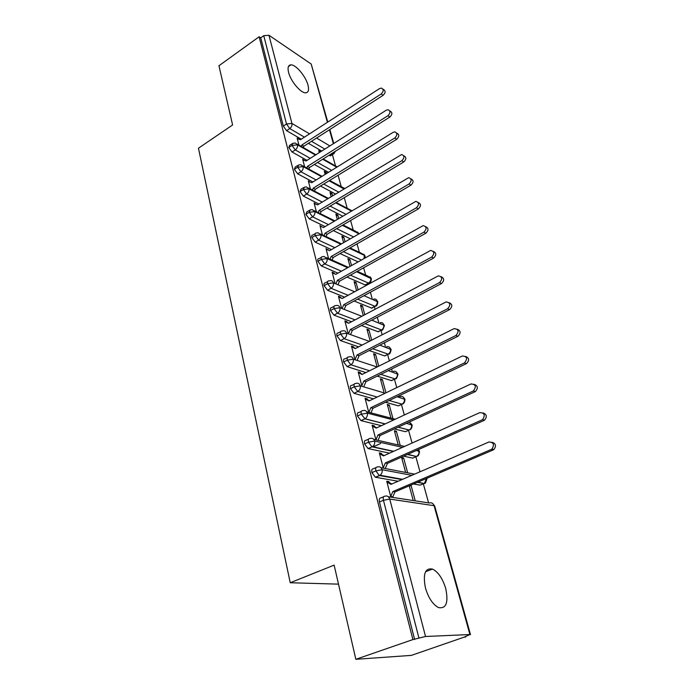 <?xml version="1.0" encoding="UTF-8"?>
<svg xmlns="http://www.w3.org/2000/svg" width="694" height="694" viewBox="0 0 694 694"><rect width="100%" height="100%" fill="white"/><g stroke="black" fill="none" stroke-linecap="round" stroke-linejoin="round"><path stroke-width="1.04" d="M425.439 587.939C422.75 573.999 425.118 567.718 432.527 569.08C438.235 571.995 442.633 578.466 445.713 588.486C448.61 602.592 446.216 608.959 438.504 607.58C432.813 604.526 428.45 597.976 425.439 587.939M288.583 72.436C287.437 67.613 288.192 65.089 290.864 64.854C295.809 64.447 305.794 76.331 307.98 85.084C309.203 90.029 308.431 92.614 305.646 92.823C300.771 93.178 290.699 81.224 288.583 72.436M465.665 637.049L464.182 637.127L469.916 634.533L425.526 636.493L412.904 639.573L355.849 659.3L411.369 655.388L465.553 636.658M428.597 502.89L423.323 483.796M420.009 471.79L415.853 456.739M412.071 443.05L408.549 430.297M404.316 414.995L401.41 404.463M399.163 396.326L399.024 395.823M396.76 387.616L394.435 379.228M392.171 371.021L391.616 369.008M389.369 360.88L387.625 354.556M385.326 346.254L384.381 342.819M382.151 334.768L380.954 330.413M378.629 322.016L377.31 317.236M375.107 309.246L374.422 306.783M372.079 298.299L370.405 292.226M368.219 284.314L368.037 283.664M365.66 275.076L363.647 267.78M359.379 252.33L357.046 243.88M353.229 230.07L350.591 220.51M347.208 208.261L344.276 197.643M341.301 186.894L338.091 175.261M335.523 165.953L332.383 154.606M355.849 659.3L334.126 565.124L290.239 582.743L338.516 584.14M290.239 582.743L198.458 148.212L232.603 124.972L218.94 65.748L259.14 36.765L260.744 37.84L283.317 126.074L286.501 123.974L263.755 35.68L260.744 37.84M263.755 35.68L268.968 35.273L311.198 64.039L327.785 122.066M412.904 639.573L259.14 36.765M299.192 139.268L297.136 138.08L298.967 145.089M319.275 152.619L318.711 150.555L320.663 151.682L319.257 152.567M331.021 155.456L330.344 155.881L329.008 155.265M321.738 151.058L308.379 143.311M301.291 139.199L286.561 130.663L283.317 126.074M414.63 639.495L379.453 501.979C378.924 499.298 379.392 497.945 380.876 497.91L383.635 496.731M421.197 484.707L420.165 485.141L413.563 483.978M398.122 481.254L375.324 477.212L371.941 472.614C371.429 470.003 371.906 468.719 373.381 468.745L375.992 467.583M491.951 442.26C495.846 443.466 496.479 445.904 493.868 449.547L493.13 449.972L491.196 449.478L491.933 449.053C494.622 444.55 493.608 442.208 488.888 442.017L390.939 484.36L386.957 482.087L389.091 482.451L388.866 481.593L386.732 481.228L390.887 497.13M393.021 497.459L392.856 496.843L391.832 497.277M409.26 485.817L413.242 500.548M410.388 485.332L411.074 485.453L409.365 486.19M415.246 500.851L411.074 485.453M413.841 457.632L412.739 458.118L403.639 456.175M389.551 453.165L368.054 448.567L364.619 443.952C364.116 441.419 364.602 440.196 366.076 440.282L368.54 439.146M482.981 412.93C486.798 414.283 487.301 416.704 484.49 420.208L482.556 419.627C485.479 415.177 484.559 412.843 479.797 412.626L383.47 455.897L379.549 453.737L381.683 454.188L381.466 453.347L379.332 452.896L383.314 468.155M385.448 468.563L384.866 468.459M407.647 472.805L403.648 458.023L401.644 457.606L405.643 472.423M406.649 431.165L405.478 431.703L394.348 428.927M381.362 425.691L360.967 420.616L357.462 415.984C356.976 413.52 357.471 412.357 358.945 412.505L361.27 411.395M474.21 384.329C477.958 385.812 478.331 388.232 475.329 391.589L473.395 390.93C476.552 386.549 475.737 384.224 470.931 383.964L376.174 428.111L372.331 426.064L374.456 426.584L374.24 425.769L372.114 425.24L375.931 439.883M400.23 445.409L396.387 431.226L394.392 430.731L398.226 444.958M399.605 405.313L398.408 405.877L385.56 402.242M373.502 398.833L354.018 393.316L350.479 388.683C350.01 386.324 350.487 385.213 351.919 385.37L354.209 384.233M465.648 356.438C469.326 358.043 469.569 360.446 466.385 363.665L464.451 362.927C467.843 358.651 467.131 356.343 462.317 355.996L369.052 400.976L365.27 399.033L367.395 399.631L367.187 398.833L365.061 398.235L368.731 412.271M392.978 418.647L389.291 405.036L387.295 404.472L390.982 418.126M392.726 379.982L391.546 380.642L377.206 376.122M365.929 372.565L347.165 366.64L343.66 362.016C343.209 359.778 343.66 358.729 345.022 358.85L347.321 357.67M457.277 329.225C460.816 330.804 461.016 333.172 457.875 336.312L455.932 335.497C459.289 331.446 458.682 329.156 454.119 328.618L362.094 374.474L358.382 372.635L360.498 373.294L360.29 372.513L358.173 371.854L361.661 385.205M385.864 392.388L382.351 379.427L380.364 378.803L383.869 391.789M385.985 355.241L384.649 355.909L369.208 350.548M358.607 346.879L340.476 340.589L336.998 335.974C336.564 333.857 336.998 332.842 338.29 332.947L340.598 331.723M449.096 302.662C452.497 304.206 452.67 306.522 449.599 309.602L447.647 308.726C450.926 304.874 450.415 302.601 446.121 301.916L355.293 348.579L351.641 346.835L353.758 347.564L353.55 346.8L351.442 346.072L354.738 358.694M378.759 366.163L375.567 354.382L373.58 353.697L376.903 365.99M379.384 331.021L378.013 331.732L361.522 325.521M351.511 321.747L333.935 315.128L330.491 310.53C330.075 308.518 330.483 307.555 331.706 307.633L334.031 306.366M441.098 276.724C444.377 278.233 444.516 280.497 441.505 283.534L439.562 282.588C442.755 278.927 442.33 276.689 438.304 275.865L348.648 323.265L345.057 321.617L347.165 322.406L346.965 321.66L344.866 320.871L347.972 332.79M371.715 340.138L368.939 329.893L366.953 329.147L370.084 340.763M372.912 307.329L371.507 308.075L354.131 301.023M344.632 297.171L327.542 290.239L324.124 285.659C323.734 283.751 324.115 282.831 325.278 282.892L327.62 281.582M433.273 251.402C436.448 252.859 436.561 255.088 433.611 258.073L431.668 257.066C434.774 253.588 434.435 251.375 430.662 250.43L342.159 298.524L338.62 296.971L340.719 297.813L340.528 297.084L338.429 296.234L341.361 307.468M364.818 314.703L362.442 305.924L360.464 305.126L363.266 315.518M366.579 284.132L365.148 284.913L346.983 277.045M337.952 273.132L321.296 265.915L317.913 261.343C317.531 259.539 317.887 258.654 318.988 258.697L321.348 257.344M334.421 273.748L334.239 273.046L332.14 272.143L334.898 282.71M358.087 289.84L356.091 282.475L354.113 281.625L356.56 290.673M358.069 261.855L340.069 253.57M331.446 249.606L315.189 242.128L311.832 237.565C311.459 235.856 311.797 235.014 312.847 235.032L315.215 233.635M328.227 250.118L325.989 248.582L328.574 258.498M351.502 265.533L349.871 259.521L347.902 258.619L349.993 266.375M350.244 238.788L333.363 230.59M325.113 226.582L309.212 218.862L305.881 214.316L306.835 211.887L309.22 210.447M322.172 226.999L319.969 225.524L322.398 234.824M345.065 241.764L343.79 237.053L341.821 236.099L343.582 242.622M342.723 216.181L326.857 208.087M318.936 204.045L303.365 196.09L300.06 191.561L300.953 189.245L303.347 187.762M316.247 204.374L314.078 202.96L316.351 211.653M338.767 218.523L337.822 215.045L335.861 214.047L337.301 219.382M335.48 194.034L320.533 186.044M312.907 181.975L297.648 173.812L294.369 169.301L295.202 167.081L297.613 165.554M310.444 182.227L308.31 180.882L310.426 188.985M332.608 195.777L331.984 193.487L330.032 192.446L331.159 196.645M328.496 172.329L314.373 164.461M307.034 160.366L292.044 152.012L288.799 147.518L289.572 145.384L291.992 143.823M304.77 160.557L302.671 159.256L304.64 166.803M326.579 173.517L326.267 172.372L324.315 171.288L325.156 174.394M315.414 155.057L297.509 144.846L292.027 145.428L288.799 147.518M336.746 167.219L322.71 159.221M326.267 172.372L324.844 173.257M331.984 193.487L330.544 194.363M337.822 215.045L336.364 215.912M343.79 237.053L342.307 237.903M328.08 249.536L327.551 249.84M349.871 259.521L348.371 260.371M334.239 273.046L333.606 273.401M356.091 282.475L354.573 283.308M340.528 297.084L339.843 297.457M362.442 305.924L360.897 306.748M346.965 321.66L346.228 322.059M368.939 329.893L367.369 330.7M353.55 346.8L352.743 347.217M375.567 354.382L373.979 355.189M360.29 372.513L359.405 372.956M382.351 379.427L380.746 380.217M367.187 398.833L366.215 399.302M389.291 405.036L387.66 405.808M374.24 425.769L373.164 426.272M372.895 447.023L380.546 443.527M396.387 431.226L394.73 431.989M381.466 453.347L380.269 453.885M403.648 458.023L401.965 458.777M388.866 481.593L387.512 482.183M321.513 176.649L303.174 166.621L297.648 167.228L294.369 169.301M343.938 188.924L329.086 180.796M327.768 198.701L308.969 188.863L303.382 189.514L300.06 191.561M351.398 211.063L335.636 202.822M334.196 221.221L314.885 211.601L309.255 212.286L305.881 214.316M357.644 232.048L358.893 233.809L342.394 225.307M340.797 244.219L320.94 234.832L315.25 235.561L311.832 237.565M365.079 257.925L365.113 256.138L364.428 255.392L349.36 248.27M347.599 267.719L327.126 258.593L321.374 259.356L317.913 261.343M369.798 282.736L368.878 283.204L369.807 282.736C369.911 281.99 370.639 283.985 371.411 278.762L356.569 271.718M354.608 291.732L333.45 282.883L327.646 283.69L324.124 285.659M376.191 305.889L375.228 306.358C374.951 306.071 377.336 307.06 377.84 301.855L364.029 295.67M361.852 316.273L339.921 307.737L334.066 308.587L330.491 310.53M382.897 328.704L381.709 330.023C382.221 330.995 383.123 329.468 384.415 325.451L371.776 320.142M369.338 341.353L346.54 333.172L340.624 334.066L336.998 335.974M389.568 352.951L388.328 354.2C388.215 353.142 389.785 356.412 391.13 349.559L379.844 345.135M377.102 366.996L353.324 359.197L347.347 360.143L343.66 362.016M396.387 377.744L395.094 378.907C394.799 377.805 396.187 381.561 397.992 374.205L388.276 370.657M385.179 393.203L360.264 385.838L354.218 386.836L350.479 388.683M400.039 396.586C402.095 395.944 403.535 396.699 404.35 398.859C404.715 401.236 403.934 403.006 401.991 404.168L398.408 405.877L402.199 404.125C401.687 404.16 404.723 404.316 405.001 399.397L397.124 396.725M393.619 419.983L367.369 413.13L361.262 414.171L357.462 415.984M409.113 422.126L411.525 424.667C411.906 427.018 411.152 428.788 409.26 429.968C410.969 429.699 411.941 428.094 412.175 425.162L406.467 423.34M402.477 447.361L374.639 441.072L368.479 442.173L364.619 443.952M418.222 449.695L418.872 451.057C419.263 453.338 418.56 455.091 416.782 456.314C416.452 455.576 418.543 458.005 419.514 451.508L416.409 450.501M411.846 475.321L382.099 469.717L375.87 470.87L371.941 472.614M426.463 478.461L424.459 483.258C424.98 484.23 425.83 482.625 427.018 478.461L426.905 478.27M382.932 89.127L383.4 89.474C385.743 90.793 385.656 92.744 383.131 95.321L381.206 93.959C383.73 91.374 383.817 89.422 381.474 88.095L379.54 88.589L300.467 139.728L297.301 138.713M383.131 95.321L303.903 146.182L303.313 147.57M381.206 93.959L301.855 145.003L301.265 146.399M301.855 145.003L303.903 146.182M389.69 110.858L390.011 111.075C392.518 112.385 392.466 114.371 389.872 117.043L387.937 115.725C390.54 113.044 390.583 111.049 388.076 109.739L386.237 110.233L306.054 160.991L302.836 159.898M389.872 117.043L309.524 167.506L308.839 169.11M387.937 115.725L307.459 166.369L306.783 167.983M307.459 166.369L309.524 167.506M396.604 133.066L396.751 133.161C399.432 134.445 399.432 136.466 396.76 139.242L394.817 137.967C397.497 135.183 397.497 133.153 394.817 131.877L393.082 132.363L311.745 182.696L308.483 181.533M396.76 139.242L315.258 189.28L314.486 191.11M394.817 137.967L313.194 188.195L312.413 190.026M313.194 188.195L315.258 189.28M403.656 155.751C406.502 157.009 406.545 159.073 403.795 161.945L401.852 160.713C404.619 157.816 404.567 155.751 401.687 154.51L317.566 204.869L314.252 203.637M403.795 161.945L321.114 211.523L320.238 213.596M401.852 160.713L319.04 210.482L318.164 212.564M319.04 210.482L321.114 211.523M410.822 178.852C413.737 180.162 413.789 182.27 410.995 185.159L409.052 183.979C411.906 180.96 411.785 178.852 408.705 177.664L323.517 227.519L320.151 226.209M410.995 185.159L327.1 234.251L326.111 236.576M409.052 183.979L325.026 233.262L324.029 235.596M325.026 233.262L327.1 234.251M418.144 202.483C421.137 203.845 421.206 205.988 418.361 208.903L416.417 207.784C419.349 204.617 419.167 202.475 415.871 201.355L329.589 250.673L326.171 249.276M418.361 208.903L333.215 257.474L332.114 260.077M416.417 207.784L331.133 256.537L330.023 259.148M331.133 256.537L333.215 257.474M425.622 226.66C428.701 228.074 428.797 230.252 425.899 233.201L423.956 232.134C426.975 228.82 426.715 226.643 423.184 225.602L335.809 274.33L332.331 272.863M425.899 233.201L339.47 281.217L338.238 284.106M423.956 232.134L337.379 280.333L336.148 283.23M337.379 280.333L339.47 281.217M433.611 258.073L345.864 305.49L344.502 308.691M340.719 297.813L342.237 298.481M431.668 257.066L343.764 304.657L342.402 307.867M343.764 304.657L345.864 305.49M441.505 283.534L352.405 330.309L350.895 333.84M347.165 322.406L348.83 323.17M439.562 282.588L350.297 329.537L348.787 333.085M350.297 329.537L352.405 330.309M449.599 309.602L359.093 355.701L357.436 359.579M353.758 347.564L355.58 348.431M447.647 308.726L356.985 354.998L355.319 358.885M356.985 354.998L359.093 355.701M457.875 336.312L365.929 381.683L364.116 385.933M360.498 373.294L362.485 374.283M455.932 335.497L363.821 381.041L361.999 385.3M363.821 381.041L365.929 381.683M464.451 362.927L466.368 363.673L372.938 408.272L370.969 412.861M367.395 399.631L369.555 400.733M464.425 362.936L370.813 407.699L368.852 412.305M370.813 407.699L372.938 408.272M475.069 391.72L380.104 435.494L378.048 440.3M374.456 426.584L376.79 427.825M473.126 391.06L377.978 434.999L375.922 439.823M377.978 434.999L380.104 435.494M483.987 420.477L387.452 463.366L385.361 468.233M381.683 454.188L384.198 455.568M482.052 419.896L385.317 462.95L383.227 467.825M385.317 462.95L387.452 463.366M493.13 449.972L394.964 491.925L392.856 496.843L390.722 496.514L392.839 491.578L394.964 491.925M389.091 482.451L391.789 483.987M491.196 449.478L392.839 491.578M268.968 35.273L291.931 123.428L309.541 133.864M316.585 138.037L329.876 145.913M333.354 143.701L329.477 129.761M327.403 122.309L311.198 64.039M304.449 137.16L289.754 128.572L286.501 123.974L291.931 123.428C292.243 125.467 291.523 127.184 289.754 128.572L286.561 130.663M469.916 634.533L434.071 505.692L389.742 499.064L425.526 636.493M418.924 638.012L383.444 500.279L379.453 501.979M470.497 634.628L434.704 506.056L434.071 505.692C433.143 503.245 431.564 502.343 429.317 502.994L388.336 496.748M389.742 499.064L383.444 500.279C382.906 497.598 383.374 496.245 384.849 496.21C387.183 495.507 388.814 496.462 389.742 499.064M329.624 155.63L332.712 153.686L332.096 153.322M324.853 149.089L311.519 141.29M310.235 158.336L295.28 149.93C297.032 148.594 297.769 146.902 297.509 144.846L295.366 143.033L292.799 143.302L292.027 145.428L295.28 149.93L292.044 152.012M334.317 151.934L332.712 153.686L333.441 153.938L335.558 151.153M334.092 153.556L330.344 155.881M331.645 170.377L317.557 162.457M338.672 192.108L323.76 184.066M316.152 179.963L300.927 171.756L297.648 173.812M345.959 214.281L330.127 206.127M322.224 202.049L306.696 194.051L303.365 196.09M353.515 236.906L336.677 228.647M328.444 224.613L312.586 216.84L309.212 218.862M361.383 259.998L343.426 251.653M334.829 247.663L318.607 240.124L315.189 242.128M365.148 284.913L368.505 283.083L350.383 275.154M341.379 271.207L324.766 263.937L321.296 265.915M371.507 308.075L374.916 306.262L357.584 299.157M348.11 295.28L331.073 288.288L327.542 290.239M378.013 331.732L381.466 329.945L365.027 323.682M355.042 319.882L337.51 313.202L333.935 315.128M384.649 355.909L388.154 354.148L372.756 348.744M362.181 345.031L344.103 338.689L340.476 340.589M391.442 380.616L394.999 378.881L380.798 374.344M369.555 370.752L350.852 364.775L347.165 366.64M403.353 403.093L402.017 404.177L389.213 400.507M377.189 397.055L357.757 391.485L354.018 393.316M366.736 411.75L395.216 419.237M405.478 431.703L409.139 430.028L398.044 427.226M385.101 423.956L364.836 418.829L361.027 420.633M373.797 439.397L404.593 446.407M412.739 458.118L416.452 456.479L407.395 454.509M393.342 451.464L372.079 446.841L368.21 448.61M380.997 467.713L414.596 474.132M420.165 485.141L423.939 483.536L417.363 482.356M401.973 479.589L379.505 475.546L375.575 477.272M298.472 165.016L297.648 167.228L300.927 171.756C302.697 170.429 303.452 168.711 303.174 166.621L300.866 164.738L298.472 165.016M329.598 180.475L344.692 188.473M304.267 187.198L303.382 189.514L306.687 194.051C308.492 192.724 309.246 190.997 308.969 188.863L306.479 186.92L304.267 187.198M336.191 202.483L351.91 210.768M310.192 209.857L309.255 212.286L312.586 216.84C314.408 215.522 315.18 213.778 314.885 211.601L312.205 209.588L310.192 209.857M342.992 224.951L355.623 231.258L358.26 233.21L358.364 234.112M316.247 233.028C315.215 233.002 314.876 233.843 315.25 235.561L318.607 240.124C320.463 238.814 321.235 237.053 320.94 234.832L318.043 232.759L316.247 233.028M350.01 247.897L361.583 253.379L364.428 255.392L363.968 258.55M322.441 256.711C321.348 256.667 320.992 257.543 321.374 259.356L324.766 263.937C326.648 262.636 327.429 260.857 327.126 258.593L324.003 256.459L322.441 256.711M357.28 271.328L367.673 275.969L370.735 278.034C371.056 280.194 370.31 281.868 368.505 283.083L365.53 285.034M328.783 280.931C327.62 280.862 327.247 281.79 327.646 283.69L331.064 288.288C332.973 287.004 333.762 285.199 333.45 282.883C332.886 281.157 331.767 280.419 330.092 280.697L328.783 280.931M373.875 299.045C375.497 298.81 376.599 299.513 377.172 301.17C377.501 303.365 376.747 305.065 374.916 306.262L371.819 308.171M335.263 305.698C334.048 305.612 333.641 306.575 334.066 308.587L337.51 313.202C339.444 311.918 340.242 310.097 339.921 307.737C339.305 305.881 338.099 305.134 336.321 305.499L335.263 305.698M380.217 322.632C381.943 322.311 383.123 323.031 383.739 324.801C384.086 327.039 383.322 328.756 381.466 329.945L378.256 331.801M341.899 331.038C340.615 330.934 340.19 331.94 340.624 334.066L344.103 338.689C346.063 337.423 346.879 335.575 346.54 333.172C345.864 331.177 344.58 330.413 342.68 330.882L341.899 331.038M386.679 346.74C388.519 346.323 389.776 347.052 390.462 348.943C390.809 351.233 390.045 352.96 388.154 354.148L384.823 355.953M348.692 356.976C347.338 356.846 346.887 357.896 347.347 360.143L350.852 364.775C352.838 363.517 353.662 361.661 353.324 359.197C352.578 357.063 351.199 356.291 349.186 356.863L348.692 356.976M393.29 371.385C395.233 370.856 396.586 371.602 397.324 373.624C397.688 375.957 396.907 377.709 394.999 378.881M355.64 383.522C354.218 383.366 353.749 384.467 354.218 386.836L357.757 391.485C359.778 390.236 360.611 388.354 360.264 385.838C359.449 383.565 357.974 382.776 355.84 383.478L355.64 383.522M391.546 380.642L394.99 378.881M362.728 410.701C361.262 410.544 360.767 411.698 361.262 414.171L364.957 418.768C366.926 417.502 367.733 415.619 367.369 413.13C366.493 410.718 364.949 409.911 362.728 410.701M369.919 438.513C368.453 438.417 367.967 439.64 368.479 442.173L371.923 446.806L372.418 446.667C374.274 445.366 375.02 443.501 374.639 441.072C373.754 438.608 372.175 437.749 369.919 438.513M398.174 427.166L409.139 430.028L410.466 429.022M377.293 467.01C375.818 466.975 375.35 468.259 375.87 470.87L379.245 475.485L380.052 475.251C381.804 473.915 382.481 472.067 382.099 469.717C381.188 467.175 379.583 466.273 377.293 467.01M407.751 454.353L416.452 456.479L417.727 455.55M417.97 482.096L423.939 483.536L425.04 482.981M432.527 569.08L425.578 571.717M290.864 64.854L288.409 66.555M329.858 129.518L333.736 143.458M297.179 144.066L315.9 154.753M323.196 158.917L337.223 166.933M302.844 165.823L322.025 176.328M308.622 188.039L328.323 198.363M314.538 210.75L334.794 220.865M320.576 233.956L341.457 243.846M365.079 256.008L363.777 254.169M326.744 257.682L348.319 267.32M371.377 278.632L370.041 276.75M377.805 301.734L376.426 299.817M384.381 325.339L382.958 323.378M391.095 349.455L389.62 347.442M397.957 374.101L396.43 372.045M404.975 399.302L403.388 397.185M412.149 425.075L410.492 422.889M419.488 451.43L418.361 449.634M385.231 423.895L364.957 418.768L360.967 420.616M393.706 451.3L372.418 446.667L368.054 448.567M434.678 505.987L432.778 503.584M402.598 479.32L380.052 475.251L375.324 477.212M473.395 390.93L475.329 391.589M482.556 419.627L484.49 420.208M491.933 449.053L493.868 449.547"/></g></svg>
